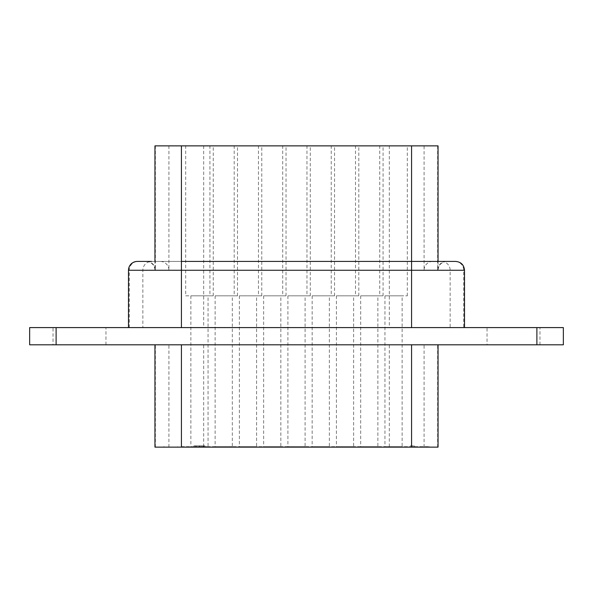 <?xml version="1.0" encoding="UTF-8"?>
<svg xmlns="http://www.w3.org/2000/svg" width="593" height="593" viewBox="0 0 593 593"><rect width="100%" height="100%" fill="white"/><g stroke="black" fill="none" stroke-linecap="round" stroke-linejoin="round"><path stroke-width="0.44" stroke-dasharray="2.96 2.22" d="M355.496 295.84L383.063 295.84L355.496 295.84L355.496 145.871L383.063 145.871L355.496 145.871M383.063 295.84L383.063 145.871M306.974 295.84L334.541 295.84L306.974 295.84L306.974 145.871L334.541 145.871L306.974 145.871M334.541 295.84L334.541 145.871M258.459 295.84L286.026 295.84L258.459 295.84L258.459 145.871L286.026 145.871L258.459 145.871M286.026 295.84L286.026 145.871M379.75 295.84L407.317 295.84L379.75 295.84L379.75 145.871L407.317 145.871L379.75 145.871M407.317 295.84L407.317 145.871M331.235 295.84L358.802 295.84L331.235 295.84L331.235 145.871L358.802 145.871L331.235 145.871M358.802 295.84L358.802 145.871M282.713 295.84L310.287 295.84L282.713 295.84L282.713 145.871L310.287 145.871L282.713 145.871M310.287 295.84L310.287 145.871M234.198 295.84L261.765 295.84L234.198 295.84L234.198 145.871L261.765 145.871L234.198 145.871M261.765 295.84L261.765 145.871M209.937 295.84L237.504 295.84L209.937 295.84L209.937 145.871L237.504 145.871L209.937 145.871M237.504 295.84L237.504 145.871M185.683 295.84L213.25 295.84L185.683 295.84L185.683 145.871L213.25 145.871L185.683 145.871M213.25 295.84L213.25 145.871M438.049 145.871L154.951 145.871M438.049 261.431L438.049 270.26L154.951 270.26L438.049 270.26C438.568 264.901 441.511 261.958 446.87 261.431L181.421 261.431L181.421 270.26L181.421 261.431M146.13 261.431A8.821 8.821 0 0 1 154.951 270.26L154.951 261.431M464.512 327.595L128.488 327.595L464.512 327.595M181.421 446.685L429.221 446.685L181.421 446.685L181.421 447.129L163.779 447.129L163.779 446.685M154.951 447.129L438.049 447.129M154.951 344.8L438.049 344.8L154.951 344.8M487.046 344.8L539.971 344.8L487.046 344.8L487.046 327.595L539.971 327.595L487.046 327.595M539.971 344.8L539.971 327.595M53.029 344.8L105.954 344.8L53.029 344.8L53.029 327.595L105.954 327.595L53.029 327.595M105.954 344.8L105.954 327.595M208.061 295.84L190.864 295.84L208.061 295.84L208.061 446.685L190.864 446.685L208.061 446.685M190.864 295.84L190.864 446.685M232.323 295.84L215.118 295.84L232.323 295.84L232.323 446.685L215.118 446.685L232.323 446.685M215.118 295.84L215.118 446.685M256.584 295.84L239.379 295.84L256.584 295.84L256.584 446.685L239.379 446.685L256.584 446.685M239.379 295.84L239.379 446.685M305.099 295.84L287.901 295.84L305.099 295.84L305.099 446.685L287.901 446.685L305.099 446.685M287.901 295.84L287.901 446.685M353.621 295.84L336.416 295.84L353.621 295.84L353.621 446.685L336.416 446.685L353.621 446.685M336.416 295.84L336.416 446.685M402.136 295.84L384.939 295.84L402.136 295.84L402.136 446.685L384.939 446.685L402.136 446.685M384.939 295.84L384.939 446.685M280.845 295.84L263.64 295.84L280.845 295.84L280.845 446.685L263.64 446.685L280.845 446.685M263.64 295.84L263.64 446.685M329.36 295.84L312.155 295.84L329.36 295.84L329.36 446.685L312.155 446.685L329.36 446.685M312.155 295.84L312.155 446.685M377.882 295.84L360.677 295.84L377.882 295.84L377.882 446.685L360.677 446.685L377.882 446.685M360.677 295.84L360.677 446.685M412.943 446.685L410.26 446.685L414.507 446.685L412.943 446.685L412.943 445.803L412.943 446.685M204.911 446.685L193.948 446.685L204.911 446.685L204.911 445.803L197.528 445.803L197.528 446.685M536.887 327.595L563.35 327.595L563.35 344.8L536.887 344.8L536.887 327.595L29.65 327.595L29.65 344.8L536.887 344.8M163.779 447.129L181.421 447.129M155.359 145.871L155.359 270.26A8.821 8.687 -90 0 0 146.671 261.431L446.87 261.431M455.691 261.431L151.549 261.431A8.821 8.687 -90 0 0 142.861 270.26L142.861 327.595M410.26 445.803L414.507 445.803L410.26 445.803L410.26 446.685M411.283 445.803L411.283 446.685M414.507 445.803L414.507 446.685L414.507 445.803M197.528 445.803L196.276 445.803L196.276 446.685M196.276 445.803L201.123 445.803L201.123 446.685M201.123 445.803L199.292 445.803L199.292 446.685M199.292 445.803L193.948 445.803L193.948 446.685M193.948 445.803L199.5 445.803L199.5 446.685M199.5 445.803L204.911 445.803M199.418 445.803L203.347 445.803L199.418 445.803L199.418 446.685L195.512 446.685L203.347 446.685L199.418 446.685M195.512 445.803L195.512 446.685M199.582 445.803L199.582 446.685M203.347 445.803L203.347 446.685M437.641 145.871L437.641 270.26A8.821 8.687 90 0 1 446.329 261.431M128.488 270.26L129.296 270.26A8.821 8.687 90 0 1 137.984 261.431M129.296 327.595L129.296 270.26L464.512 270.26M455.016 261.431A8.821 8.687 90 0 1 463.704 270.26L463.704 327.595M155.359 447.129L155.359 344.8M56.113 344.8L56.113 327.595M437.641 447.129L437.641 344.8M168.923 447.129L168.923 344.8M203.673 446.685L203.673 344.8M389.327 446.685L389.327 344.8M424.077 447.129L424.077 344.8M411.579 447.129L411.579 446.685M428.954 447.129L428.954 446.685M164.046 447.129L164.046 446.685M177.611 447.129L177.611 446.685M415.389 447.129L415.389 446.685M441.451 261.431A8.821 8.687 -90 0 1 450.139 270.26L450.139 327.595M389.327 145.871L389.327 327.595M203.673 145.871L203.673 327.595M168.923 145.871L168.923 270.26A8.821 8.687 -90 0 0 160.236 261.431M432.764 261.431A8.821 8.687 90 0 0 424.077 270.26L424.077 145.871M411.579 270.26L411.579 261.431L411.579 270.26M202.902 445.803L202.902 446.685M429.221 447.129L429.221 446.685"/><path stroke-width="0.89" d="M154.951 261.431L154.951 145.871L438.049 145.871L438.049 261.431M464.512 327.595L464.512 270.26L128.488 270.26A8.821 8.821 0 0 1 137.309 261.431L146.671 261.431M151.549 261.431L137.309 261.431M438.049 344.8L438.049 447.129L154.951 447.129L154.951 344.8M56.113 344.8L563.35 344.8L563.35 327.595L29.65 327.595L29.65 344.8L56.113 344.8L56.113 327.595M181.421 327.595L181.421 261.431L455.691 261.431C461.05 261.958 463.985 264.901 464.512 270.26M536.887 344.8L536.887 327.595M411.579 447.129L411.579 344.8M181.421 447.129L181.421 344.8M411.579 145.871L411.579 327.595M181.421 145.871L181.421 261.431M128.488 270.26L128.488 327.595"/></g></svg>
